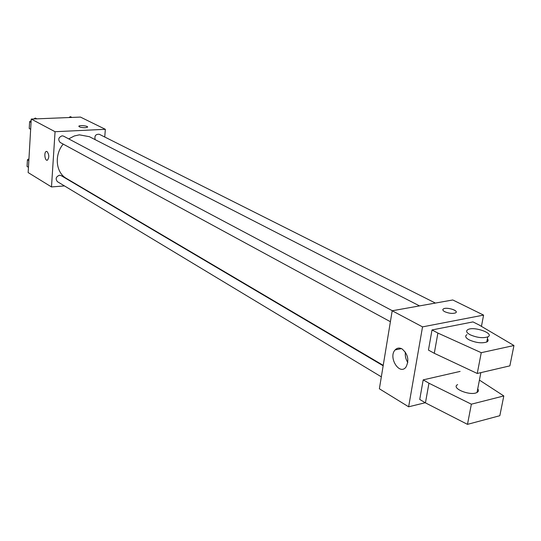 <?xml version="1.0" encoding="UTF-8"?>
<svg xmlns="http://www.w3.org/2000/svg" width="541" height="541" viewBox="0 0 541 541"><rect width="100%" height="100%" fill="white"/><g stroke="black" fill="none" stroke-linecap="round" stroke-linejoin="round"><path stroke-width="0.81" d="M64.487 185.928L51.49 186.936L28.152 172.572L31.25 119.067L80.453 117.079L105.346 129.306L104.744 137.015M51.49 186.936L55.06 131.713L31.25 119.067M47.081 151.554C49.258 154.706 49.346 157.593 47.358 160.217C44.883 161.238 43.76 152.028 46.289 151.446L47.081 151.554M419.532 305.895L89.393 136.69L79.399 134.837L74.327 135.967L68.714 138.881M63.189 144.095C54.032 155.044 55.824 172.68 66.415 178.435L383.224 365.358M77.41 184.921L76.923 184.961M55.06 131.713L105.346 129.306M383.156 365.777L61.059 175.588L59.476 175.23C55.946 176.718 55.256 178.861 57.407 181.661L381.337 376.84M392.36 310.737L63.54 136.136L62.1 135.825C58.448 137.367 57.799 139.578 60.159 142.452L390.392 321.712M95.162 139.646C94.317 135.838 95.703 134.053 99.321 134.29L435.41 303.068M85.295 127.717C81.245 127.649 79.108 127.128 78.891 126.154C79.703 124.937 88.758 126.019 87.52 127.189L85.295 127.717M78.817 126.317L78.891 126.154C79.703 124.937 88.758 126.019 87.52 127.189M47.365 160.217C44.889 161.238 43.76 152.028 46.289 151.446L46.512 151.406M425.219 402.741L408.638 406.798L379.376 388.783L392.191 310.771L452.783 299.971L483.586 315.105L481.443 326.365M402.031 348.904C408.083 354.199 409.375 360.292 405.912 367.19C399.393 375.677 388.012 357.222 395.126 349.919C397.074 347.87 399.373 347.532 402.031 348.904M408.638 406.798L422.528 326.879L392.191 310.771M405.398 352.137C404.938 355.863 405.743 359.319 407.819 362.517M444.81 311.724C442.721 310.581 442.288 309.621 443.498 308.85C446.994 306.727 459.627 310.96 455.502 312.901C452.533 313.834 448.969 313.442 444.81 311.724M422.528 326.879L483.586 315.105M456.191 312.13C456.935 309.831 446.291 307.099 443.498 308.85L442.822 309.614M513.95 345.516L509.859 365.865L477.257 373.473L434.288 353.3L428.452 350.088L432.009 329.949L472.99 321.909L478.941 324.898L513.95 345.516L481.253 352.685L437.899 333.067L432.009 329.949M423.19 379.87L428.952 383.217L471.36 404.188L503.806 395.944L499.83 415.711L467.485 424.36L425.442 402.869L419.735 399.434L423.19 379.87L460.1 371.417M457.632 384.61C450.43 388.14 470.609 396.377 477.04 392.435C478.596 391.522 478.826 390.332 477.73 388.857M503.806 395.944L479.421 380.1M487.4 338.761C488.543 340.113 488.334 341.202 486.772 342.013C481.808 343.521 475.945 342.818 469.175 339.89C465.456 337.78 464.726 336.035 466.971 334.656M470.136 334.764C466.41 332.674 465.673 330.943 467.918 329.584C474.146 326.04 495.11 333.675 487.759 336.894C482.795 338.382 476.925 337.672 470.136 334.764M425.442 402.869L428.952 383.217M467.485 424.36L471.36 404.188M477.257 373.473L481.253 352.685M434.288 353.3L437.899 333.067M68.971 117.546L70.371 116.64L71.953 117.424M30.661 129.306L29.234 128.46L29.627 121.664L31.155 120.684M33.853 118.966L35.307 118.039L36.829 118.844M30.661 129.238L29.234 128.46M31.053 122.435L29.627 121.664M28.457 167.304L27.05 166.445L27.435 159.798L28.95 158.804M28.842 160.636L27.435 159.798M395.126 349.919L401.463 348.62M477.04 392.435L480.861 372.627M487.759 336.894L486.772 342.013"/></g></svg>
